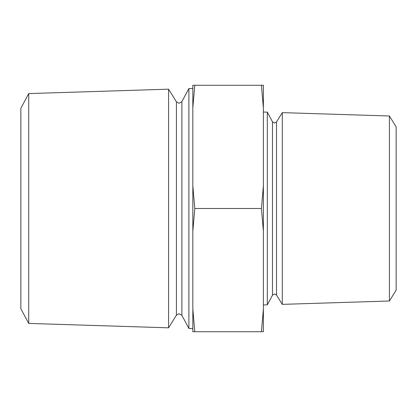 <?xml version="1.0" encoding="UTF-8"?>
<svg xmlns="http://www.w3.org/2000/svg" width="417" height="417" viewBox="0 0 417 417"><rect width="100%" height="100%" fill="white"/><g stroke="black" fill="none" stroke-linecap="round" stroke-linejoin="round"><path stroke-width="0.63" d="M28.731 93.575L20.85 108.274L20.85 308.726L28.731 323.425L168.583 327.819L168.583 89.181L28.731 93.575L28.731 323.425M389.415 115.999L396.15 126.862L396.15 290.138L389.415 301.001L282.288 304.368L282.288 112.632L389.415 115.999L389.415 301.001M267.318 304.837L272.489 295.189L272.489 121.811L267.318 112.163L267.318 304.837L263.377 304.963M181.875 101.633L179.091 103.296L176.412 101.805L176.412 315.195L179.091 313.704L181.875 315.367L181.875 101.633L188.896 88.54L188.896 328.46L192.831 328.58M192.831 107.92L192.831 85.266L194.791 85.266L192.831 107.92L192.831 309.08L194.791 331.734L261.417 331.734L263.377 309.08L263.377 231.154L261.417 208.5L263.377 185.846L263.377 107.92L261.417 85.266L263.377 85.266L263.377 107.92M192.831 185.846L194.791 208.5L261.417 208.5M194.791 85.266L261.417 85.266M194.791 331.734L192.831 331.734L192.831 309.08M263.377 309.08L263.377 331.734L261.417 331.734M194.791 208.5L192.831 231.154M263.377 185.846L263.377 231.154M272.489 121.811L274.542 123.036L276.518 121.936L276.518 295.064L274.542 293.964L272.489 295.189M276.518 295.064L282.288 304.368M181.875 315.367L188.896 328.46M176.412 315.195L168.583 327.819M267.318 112.163L263.377 112.037M188.896 88.54L192.831 88.42M176.412 101.805L168.583 89.181M276.518 121.936L282.288 112.632"/></g></svg>
